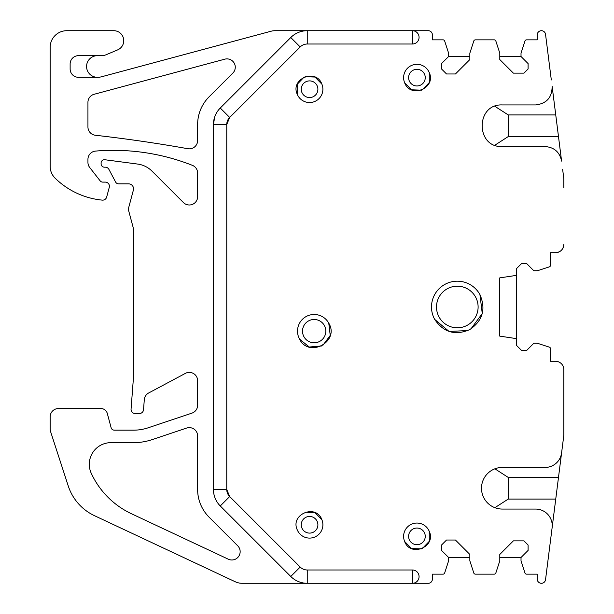 <?xml version="1.0" encoding="UTF-8"?>
<svg xmlns="http://www.w3.org/2000/svg" width="614" height="614" viewBox="0 0 614 614"><rect width="100%" height="100%" fill="white"/><g stroke="black" fill="none" stroke-linecap="round" stroke-linejoin="round"><path stroke-width="0.92" d="M97.396 77.303A10.822 10.822 0 0 1 86.574 66.489A10.822 10.822 0 0 1 97.396 55.667L78.454 55.667A8.32 8.32 0 0 0 70.134 63.986L70.134 68.983A8.32 8.32 0 0 0 78.454 77.303L97.396 77.303A16.647 16.647 0 0 0 101.717 76.735L270.912 31.268A16.647 16.647 0 0 1 275.233 30.7L307.246 30.7A23.301 23.301 0 0 0 290.767 37.523L220.265 108.026A23.301 23.301 0 0 0 213.442 124.504L226.758 124.504L229.682 117.443L300.185 46.94A9.985 9.985 0 0 1 307.246 44.016L307.246 30.7A23.301 23.301 0 0 0 290.767 37.523L300.185 46.94A9.985 9.985 0 0 1 307.246 44.016L412.416 44.016L412.416 30.7L307.246 30.7M419.07 37.354A6.654 6.654 0 0 1 412.416 44.016A6.654 6.654 0 0 0 419.07 37.354A6.654 6.654 0 0 0 412.416 30.7A6.654 6.654 0 0 1 419.07 37.354A6.654 6.654 0 0 0 412.416 30.7L428.227 30.7A4.16 4.16 0 0 1 432.386 34.86L432.386 39.856L443.078 39.856A1.665 1.665 0 0 1 444.666 41.008L448.619 53.172L448.619 56.496L469.84 56.496M550.528 252.715L555.516 252.715L550.528 252.715L550.528 265.263A1.665 1.665 0 0 1 549.376 266.844L537.212 270.797L533.881 270.797L526.804 263.721L521.393 263.721L516.405 268.717L516.405 345.283L521.393 350.279L526.804 350.279L533.881 343.203L537.212 343.203L549.376 347.156A1.665 1.665 0 0 1 550.528 348.737L550.528 361.285L555.516 361.285A8.32 8.32 0 0 1 563.844 369.605L563.844 434.098A16.647 16.647 0 0 1 563.706 436.193L555.747 499.067L508.246 499.067L494.884 507.686M562.915 442.479L561.595 452.894A16.647 16.647 0 0 1 545.078 467.446L502.306 467.446A20.807 20.807 0 0 0 481.499 488.253A20.807 20.807 0 0 0 502.306 509.06L535.592 509.06A16.647 16.647 0 0 1 552.109 527.794L545.539 579.662A4.16 4.16 0 0 1 541.41 583.3A4.16 4.16 0 0 1 537.25 579.14L537.25 574.144L526.559 574.144A1.665 1.665 0 0 1 524.97 572.992L521.017 560.828L521.017 557.504L499.796 557.504M551.318 534.026L555.747 499.067M521.017 557.504L528.094 550.428L528.094 545.017L523.934 540.857L513.373 540.857L499.796 554.434L499.796 560.828L495.843 572.992A1.665 1.665 0 0 1 494.262 574.144L475.374 574.144A1.665 1.665 0 0 1 473.793 572.992L469.84 560.828L469.84 554.434L455.427 540.021L446.539 540.021L441.543 545.017L441.543 550.428L448.619 557.504L469.84 557.504M448.619 557.504L448.619 560.828L444.666 572.992A1.665 1.665 0 0 1 443.078 574.144L432.386 574.144L432.386 579.14A4.16 4.16 0 0 1 428.227 583.3L307.246 583.3A23.301 23.301 0 0 1 290.767 576.477L220.265 505.974L229.682 496.557L300.185 567.06L290.767 576.477A23.301 23.301 0 0 0 307.246 583.3L242.223 583.3A16.647 16.647 0 0 1 235.147 581.719L94.51 515.699A49.934 49.934 0 0 1 68.238 485.927L50.563 431.542A8.32 8.32 0 0 1 50.156 428.963L50.156 416.852A8.32 8.32 0 0 1 58.483 408.533L100.873 408.533A6.654 6.654 0 0 1 107.304 413.468L111.119 427.705A3.331 3.331 0 0 0 114.334 430.168L133.545 430.168A46.05 46.05 0 0 0 148.174 427.789L191.952 413.122A8.32 8.32 0 0 0 197.631 405.232L197.631 380.718A8.32 8.32 0 0 0 185.39 373.373L148.672 392.975A8.32 8.32 0 0 0 144.298 399.683L143.538 409.684A4.16 4.16 0 0 1 139.386 413.529L135.21 413.529A4.16 4.16 0 0 1 131.066 409.047L133.499 377.042A16.647 16.647 0 0 0 133.545 375.776L133.545 231.133A16.647 16.647 0 0 0 132.985 226.827L128.84 211.369A8.32 8.32 0 0 1 128.84 207.056L133.376 190.117A4.996 4.996 0 0 0 128.556 183.832L118.571 183.832A3.331 3.331 0 0 1 115.624 182.059L108.931 169.403A4.16 4.16 0 0 0 105.255 167.185L104.418 167.185A3.331 3.331 0 0 1 101.095 163.854L101.095 163.04A3.331 3.331 0 0 1 104.856 159.74L137.659 164.068A24.967 24.967 0 0 1 152.042 171.168L183.425 202.551A8.32 8.32 0 0 0 197.631 196.664L197.631 173.079A8.32 8.32 0 0 0 192.366 165.335A214.8 214.8 0 0 0 95.569 151.082A8.32 8.32 0 0 0 87.94 159.379L87.94 162.365A8.32 8.32 0 0 0 89.705 167.484L100.136 180.831A3.331 3.331 0 0 0 102.753 182.112L105.255 182.112A4.16 4.16 0 0 1 109.269 187.354L106.675 197.056A4.16 4.16 0 0 1 102.246 200.126A78.231 78.231 0 0 1 55.176 178.237A16.647 16.647 0 0 1 50.156 166.325L50.156 47.347A16.647 16.647 0 0 1 66.803 30.7L113.767 30.7A9.985 9.985 0 0 1 117.642 49.887L106.245 54.692A12.487 12.487 0 0 1 101.402 55.667L97.396 55.667M499.796 56.496L521.017 56.496L528.094 63.572L528.094 68.983L523.934 73.143L513.373 73.143L499.796 59.566L499.796 53.172L495.843 41.008A1.665 1.665 0 0 0 494.262 39.856L475.374 39.856A1.665 1.665 0 0 0 473.793 41.008L469.84 53.172L469.84 59.566L455.427 73.979L446.539 73.979L441.543 68.983L441.543 63.572L448.619 56.496M551.318 79.974L545.539 34.338A4.16 4.16 0 0 0 541.41 30.7A4.16 4.16 0 0 0 537.25 34.86L537.25 39.856L526.559 39.856A1.665 1.665 0 0 0 524.97 41.008L521.017 53.172L521.017 56.496M552.109 86.206L561.595 161.106C559.73 152.126 554.227 147.276 545.078 146.554L502.306 146.554C475.466 147.844 475.466 103.659 502.306 104.94L535.592 104.94C546.69 103.628 552.193 97.38 552.109 86.206L552.132 90.212M562.915 171.521L563.706 177.807A16.647 16.647 0 0 1 563.844 179.902L563.844 187.846M555.624 252.715A8.32 8.32 0 0 0 563.844 244.395C563.345 249.453 560.574 252.231 555.516 252.715M214.693 116.975L213.442 124.504L213.442 489.496A23.301 23.301 0 0 0 220.265 505.974A23.301 23.301 0 0 1 213.442 489.496L226.758 489.496L229.682 496.557L300.185 567.06A9.985 9.985 0 0 0 307.246 569.984L412.416 569.984A6.654 6.654 0 0 1 419.07 576.646A6.654 6.654 0 0 1 412.416 583.3A6.654 6.654 0 0 0 419.07 576.646A6.654 6.654 0 0 1 412.416 583.3L412.416 569.984A6.654 6.654 0 0 1 419.07 576.646A6.654 6.654 0 0 0 412.416 569.984M197.631 435.948L197.631 489.496A39.112 39.112 0 0 0 209.09 517.157L237.71 545.777A8.32 8.32 0 0 1 228.285 559.193L131.442 513.734A83.22 83.22 0 0 1 91.302 473.386A21.636 21.636 0 0 1 110.934 442.656L133.545 442.656A58.53 58.53 0 0 0 152.142 439.624L186.664 428.058A8.32 8.32 0 0 1 197.631 435.948M232.836 73.097L209.09 96.843A39.112 39.112 0 0 0 197.631 124.504L197.631 140.514A8.32 8.32 0 0 1 187.846 148.711A1459.938 1459.938 0 0 0 95.331 135.249A8.32 8.32 0 0 1 87.94 126.975L87.94 102.331A8.32 8.32 0 0 1 94.103 94.287L224.793 59.174A8.32 8.32 0 0 1 232.836 73.097M563.844 369.605L563.844 426.154M550.528 361.285L555.516 361.285M516.405 275.379L499.758 277.873L499.758 336.127L516.405 338.621M470.969 328.881L482.259 313.539L479.948 294.628A25.796 25.796 0 0 0 444.935 284.359A25.796 25.796 0 0 0 434.666 319.372L449.103 331.46L467.906 330.524M422.417 89.759L429.309 82.529L429.232 72.536A13.316 13.316 0 0 0 411.833 65.33A13.316 13.316 0 0 0 404.626 82.721L411.526 89.805L421.404 90.174M405.854 70.234L405.355 71.032M405.854 528.976L405.355 529.775M422.348 548.532L429.293 541.302L429.232 531.279A13.316 13.316 0 0 0 411.833 524.064A13.316 13.316 0 0 0 404.626 541.464L411.526 548.54L421.404 548.908M322.834 345.344L330.24 335.436L328.766 323.156A16.647 16.647 0 0 0 306.179 316.525A16.647 16.647 0 0 0 299.555 339.112L309.241 347.033L321.713 345.966M321.874 519.682C316.064 503.503 289.946 514.309 297.268 529.867A13.316 13.316 0 0 0 314.667 537.081A13.316 13.316 0 0 0 321.874 519.682L314.974 512.606L305.097 512.237M304.13 77.072L297.199 84.302L297.268 94.318A13.316 13.316 0 0 0 314.667 101.525A13.316 13.316 0 0 0 321.874 84.133L314.974 77.057L305.097 76.689M552.132 523.788L552.109 527.794M558.487 477.431L508.246 477.431L494.884 468.812M555.747 114.933L508.246 114.933L494.884 106.314M508.246 114.933L508.246 136.569L494.884 145.188M562.915 171.513L562.662 169.548M213.442 124.504A23.301 23.301 0 0 1 220.265 108.026L229.682 117.443L300.185 46.94M226.758 489.496A9.985 9.985 0 0 0 229.682 496.557A9.985 9.985 0 0 1 226.758 489.496L226.758 124.504A9.985 9.985 0 0 1 229.682 117.443A9.985 9.985 0 0 0 226.758 124.504M434.666 319.372C443.523 332.381 455.189 335.804 469.672 329.641C482.688 320.784 486.111 309.111 479.948 294.628M404.626 82.721C410.436 98.908 436.554 88.094 429.232 72.536M404.626 541.464C410.436 557.642 436.554 546.836 429.232 531.279M299.555 339.112C308.949 358.446 339.956 341.507 328.766 323.156M321.874 84.133C316.064 67.947 289.946 78.761 297.268 94.318M475.566 297.022A20.807 20.807 0 0 1 467.277 325.259A20.807 20.807 0 0 1 439.048 316.977A20.807 20.807 0 0 1 447.33 288.741A20.807 20.807 0 0 1 475.566 297.022M424.619 74.447A8.32 8.32 0 0 1 420.106 85.323A8.32 8.32 0 0 1 409.239 80.818A8.32 8.32 0 0 1 413.744 69.942A8.32 8.32 0 0 1 424.619 74.447M409.239 539.553A8.32 8.32 0 0 1 413.744 528.677A8.32 8.32 0 0 1 424.619 533.182A8.32 8.32 0 0 1 420.106 544.058A8.32 8.32 0 0 1 409.239 539.553M303.938 336.718A11.651 11.651 0 0 1 308.573 320.907A11.651 11.651 0 0 1 324.384 325.55A11.651 11.651 0 0 1 319.748 341.361A11.651 11.651 0 0 1 303.938 336.718M301.881 527.956A8.32 8.32 0 0 1 306.394 517.088A8.32 8.32 0 0 1 317.261 521.593A8.32 8.32 0 0 1 312.756 532.468A8.32 8.32 0 0 1 301.881 527.956M301.881 92.407A8.32 8.32 0 0 1 306.394 81.532A8.32 8.32 0 0 1 317.261 86.044A8.32 8.32 0 0 1 312.756 96.912A8.32 8.32 0 0 1 301.881 92.407M508.246 499.067L508.246 477.431M300.185 567.06A9.985 9.985 0 0 0 307.246 569.984L307.246 583.3M508.246 136.569L558.487 136.569"/></g></svg>

